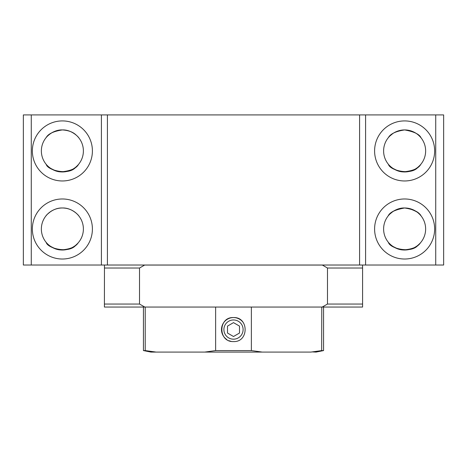 <?xml version="1.0" encoding="UTF-8"?>
<svg xmlns="http://www.w3.org/2000/svg" width="467" height="467" viewBox="0 0 467 467"><rect width="100%" height="100%" fill="white"/><g stroke="black" fill="none" stroke-linecap="round" stroke-linejoin="round"><path stroke-width="0.7" d="M322.294 265.022L327.484 268.023L362.59 268.023L362.532 265.022M327.484 268.023L327.484 304.052L322.201 307.053L144.799 307.053L139.516 304.052L139.516 268.023L144.706 265.022M144.741 265.052L322.259 265.052M104.468 265.022L104.41 304.052L139.516 304.052M107.41 265.022L359.59 265.022L359.59 114.917L107.41 114.917L107.41 265.022L23.35 265.022L23.35 114.917L31.277 114.917L31.277 265.022M322.201 307.053L362.59 307.053L362.59 268.023M104.41 304.052L104.41 307.053L144.799 307.053M215.631 307.053L215.631 350.583L204.75 352.083L262.25 352.083L251.369 350.583L251.369 307.053M204.75 352.083L156.106 352.083L145.225 350.583L145.225 307.053M143.433 307.053L143.433 350.583L150.94 352.083L156.106 352.083M312.312 351.914L316.06 352.083L323.567 350.583L321.775 350.583L310.894 352.083L262.25 352.083M215.631 350.583L251.369 350.583M233.5 341.575C248.975 342.323 249.01 316.83 233.5 317.56C218.025 316.813 217.99 342.305 233.5 341.575M321.67 350.6L321.775 307.053M419.815 136.422L418.368 135.045M413.99 132.132L416.377 133.521L414.019 132.143M408.047 130.205L406.337 129.995L408.047 130.205M388.456 137.514C390.465 133.807 395.853 131.28 404.62 129.925C395.888 131.262 390.5 133.79 388.462 137.508C390.465 133.807 395.853 131.28 404.62 129.925A21.015 21.015 0 0 1 422.822 161.448A21.015 21.015 0 0 1 386.425 161.448A21.015 21.015 0 0 1 404.62 129.925C414.06 131.647 419.529 134.28 421.041 137.823M419.833 136.44L418.339 135.021M392.782 133.58L389.811 136.037M389.402 136.452L388.2 137.829M388.848 164.828L388.456 164.372C389.84 170.426 411.596 175.89 418.321 166.877M418.333 166.865L419.833 165.441L418.333 166.865M420.796 164.361L421.135 163.94L420.796 164.361C418.508 168.546 412.559 171.05 402.957 171.891C394.271 171.506 388.275 164.413 388.112 163.94M389.431 165.458L390.902 166.859M392.852 168.348L394.93 169.585M392.8 168.318L397.767 170.805L404.55 171.955M392.683 168.237L390.926 166.882M388.848 242.881L388.456 242.426C389.84 248.485 411.596 253.949 418.321 244.93M418.333 244.924L419.833 243.494L418.333 244.924M420.796 242.414L421.135 241.994L420.796 242.414M420.411 242.869C417.72 247.025 411.9 249.384 402.957 249.944C394.271 249.559 388.275 242.466 388.112 241.994M408.047 208.264L404.831 207.984L408.047 208.264C415.56 210.687 419.897 213.232 421.047 215.882L421.111 215.97M419.815 214.476L418.368 213.104M413.99 210.185L416.377 211.58L414.019 210.197M388.456 215.573C390.465 211.86 395.853 209.333 404.62 207.984A21.015 21.015 0 0 1 422.822 239.507A21.015 21.015 0 0 1 386.425 239.507A21.015 21.015 0 0 1 404.62 207.984C413.359 209.321 418.747 211.843 420.779 215.556M421.135 215.999L420.79 215.573M419.833 214.493L418.339 213.08M388.112 215.999C388.27 215.427 395.1 207.622 404.62 207.984C395.187 209.706 389.712 212.339 388.2 215.882M392.782 211.633L389.811 214.09M389.402 214.505L388.462 215.561M389.431 243.517L390.902 244.912M392.852 246.407L394.93 247.644M392.8 246.372L397.767 248.864L404.55 250.014M405.73 249.985L407.971 249.746M417.013 245.969L418.28 244.971M420.271 243.021L419.839 243.494M419.815 243.517L418.181 245.052M416.383 246.413L414.521 247.533M409.699 249.39L408.771 249.6M392.683 246.29L390.926 244.936M365.597 265.022L365.597 114.917L443.65 114.917L443.65 265.022L359.59 265.022M107.41 114.917L31.277 114.917M365.597 114.917L359.59 114.917M62.38 120.918A30.022 30.022 0 0 1 88.38 165.954A30.022 30.022 0 0 1 36.379 165.954A30.022 30.022 0 0 1 62.38 120.918M62.38 198.977A30.022 30.022 0 0 1 88.38 244.007A30.022 30.022 0 0 1 36.379 244.007A30.022 30.022 0 0 1 62.38 198.977M101.403 114.917L101.403 265.022M46.601 242.881L46.215 242.426C47.593 248.485 69.355 253.949 76.08 244.93M76.092 244.924L77.592 243.494L76.092 244.918M78.549 242.414L78.888 241.994L78.549 242.414M78.164 242.869C75.473 247.025 69.659 249.384 60.71 249.944C52.024 249.559 46.035 242.466 45.865 241.994M77.569 214.476L76.127 213.104M65.8 208.264L64.09 208.054L65.8 208.264M45.865 215.999C46.029 215.427 52.853 207.622 62.38 207.984C52.923 207.605 45.994 215.433 45.865 215.999C46.029 215.427 52.853 207.622 62.38 207.984A21.015 21.015 0 0 1 80.575 239.507A21.015 21.015 0 0 1 44.178 239.507A21.015 21.015 0 0 1 62.38 207.984C71.848 207.611 78.748 215.427 78.888 215.999M77.586 214.493L76.098 213.08M50.541 211.633L47.564 214.09M47.155 214.505L46.221 215.561M47.185 243.517L48.656 244.912M50.605 246.407L52.683 247.644M55.538 248.864L62.309 250.014M78.03 243.021L77.592 243.494M77.569 243.517L75.94 245.052M74.136 246.413L72.274 247.533M67.458 249.39L66.524 249.6M65.724 249.746L64.423 249.915M55.52 248.864L50.559 246.372M50.442 246.29L48.685 244.936M78.888 137.94L78.888 137.94C78.748 137.368 71.848 129.557 62.38 129.925A21.015 21.015 0 0 1 80.575 161.448A21.015 21.015 0 0 1 44.178 161.448A21.015 21.015 0 0 1 62.38 129.925C52.853 129.569 46.029 137.374 45.865 137.94C46.029 137.374 52.853 129.569 62.38 129.925C68.48 130.351 73.05 132.05 76.092 135.016M77.569 136.422L78.532 137.502M50.541 133.58C47.996 135.541 46.472 136.959 45.959 137.829M62.38 129.925C53.641 131.262 48.253 133.79 46.221 137.508M46.21 164.366L46.601 164.828M47.185 165.458L48.656 166.859M50.605 168.348L52.683 169.585M55.538 170.811L62.309 171.955M76.092 166.865L77.592 165.441L76.092 166.865C69.355 175.89 47.593 170.426 46.215 164.372M78.549 164.361L78.888 163.94L78.549 164.361C76.261 168.546 70.319 171.05 60.71 171.891C52.024 171.506 46.035 164.413 45.865 163.94M55.52 170.805L50.559 168.318M50.442 168.237L48.685 166.882M404.62 120.918A30.022 30.022 0 0 1 430.621 165.954A30.022 30.022 0 0 1 378.62 165.954A30.022 30.022 0 0 1 404.62 120.918M404.62 198.977A30.022 30.022 0 0 1 430.621 244.007A30.022 30.022 0 0 1 378.62 244.007A30.022 30.022 0 0 1 404.62 198.977M435.723 114.917L435.723 265.022M143.433 350.583L145.225 350.583M327.484 304.052L362.59 304.052M139.516 268.023L104.41 268.023M233.5 336.503L239.507 333.035L239.507 326.1L233.5 322.633L227.493 326.1L227.493 333.035L233.5 336.503M243.488 322.901A12.008 12.008 0 0 0 225.012 321.074A12.008 12.008 0 0 0 226.816 339.544M228.894 340.659A12.008 12.008 0 0 0 231.142 341.342M233.5 339.176A9.609 9.609 0 0 0 241.818 324.763A9.609 9.609 0 0 0 225.182 324.763A9.609 9.609 0 0 0 233.5 339.176M323.567 307.053L323.567 350.583"/></g></svg>

